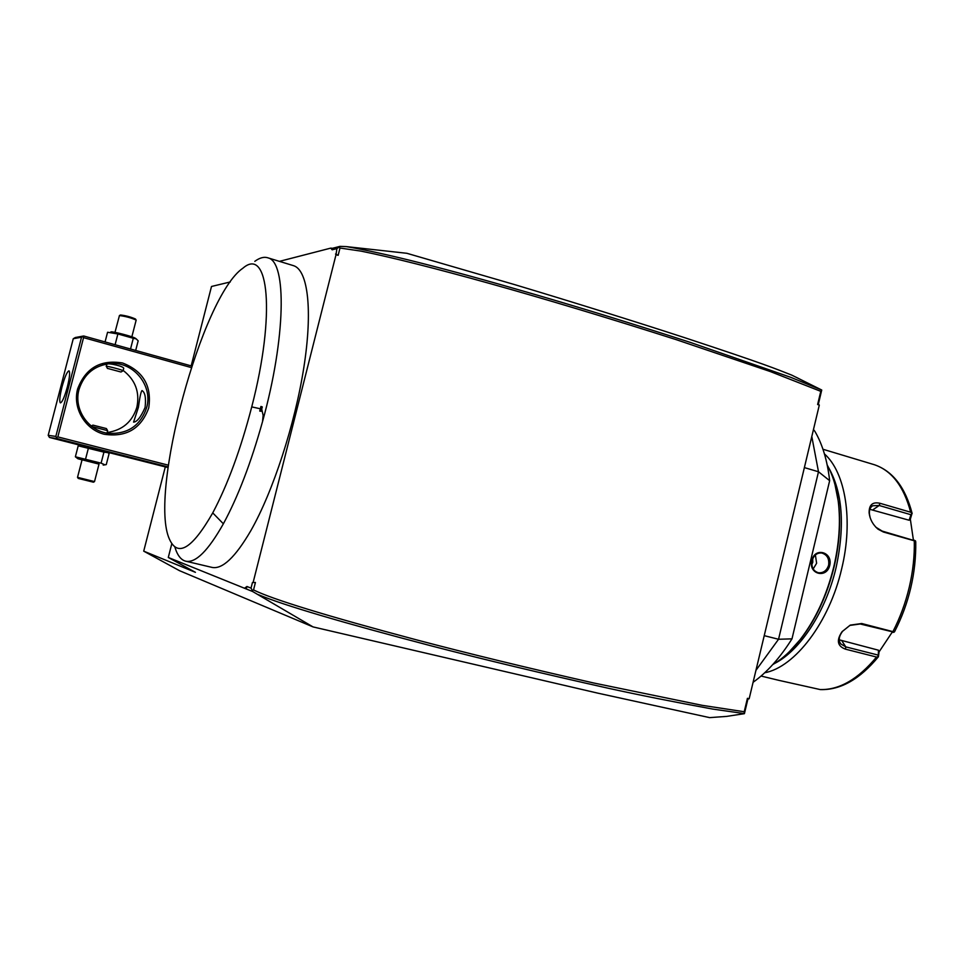 <?xml version="1.0" encoding="UTF-8"?>
<svg xmlns="http://www.w3.org/2000/svg" width="964" height="964" viewBox="0 0 964 964"><rect width="100%" height="100%" fill="white"/><g stroke="black" fill="none" stroke-linecap="round" stroke-linejoin="round"><path stroke-width="1.45" d="M252.435 582.545L255.424 582.473L252.435 582.545L251.038 588.112L252.363 590.51L253.544 589.932C272.426 599.319 326.519 615.9 415.821 639.674C467.335 653.291 526.693 667.739 593.884 683.03L702.31 705.359L744.22 711.733L747.425 698.334L749.161 698.743L747.883 699.141L744.413 713.673L726.603 716.397L709.637 717.626L597.764 693.14L313.047 626.913L179.485 570.676L143.72 551.155L195.427 572.327L168.29 557.469L171.809 543.696M230.288 281.946L211.502 286.477L191.173 365.874M165.278 466.998L143.72 551.155M107.245 452.188L168.013 467.576M253.255 581.967L336.026 254.689L336.906 248.592L332.146 249.809L330.785 248.11L279.427 261.365M244.748 588.064L246.941 586.498L246.242 588.956L168.29 557.469M246.941 586.498L251.038 588.112M262.28 406.904L260.919 406.483L259.75 411.074L261.172 411.254L262.28 406.904L261.714 409.073L263.148 415.351L262.545 421.545C285.886 337.786 286.838 261.955 268.1 257.894L293.9 265.787C307.95 270.631 312.818 310.179 303.853 367.404C294.936 424.546 272.908 491.905 250.893 530.574C235.361 557.216 222.407 569.495 212.044 567.41L185.835 561.217C181.847 560.265 178.653 556.879 176.267 551.083L174.797 546.877M246.242 588.956L252.652 591.522L252.363 590.51M313.047 626.913L252.652 591.522M258.316 594.655C283.753 605.247 341.485 622.346 431.535 645.94C483.241 659.376 542.117 673.475 608.176 688.224C638.963 694.996 673.836 701.949 712.806 709.094L744.28 713.577L744.22 711.733M255.424 582.473L253.544 589.932M749.161 698.743L819.316 405.049L817.629 404.519L820.774 391.336L770.405 371.586L676.318 339.69C609.405 318.313 547.311 299.599 490.037 283.573C434.631 268.161 391.673 257.34 361.163 251.146L339.991 248.025L338.147 255.34L336.026 254.689M817.629 404.519L818.328 404.314L821.738 390.022L820.774 391.336M818.328 404.314L819.316 405.049M821.593 389.962L790.854 377.37L690.043 342.316C635.324 324.579 583.136 308.48 533.466 294.044C446.404 268.715 384.009 252.905 346.269 246.603L406.844 253.291L514.897 284.693C573.255 302.214 636.011 321.819 684.5 337.629C766.513 364.669 775.092 368.585 791.769 375.129L821.738 390.022M747.425 698.334L747.883 699.141M764.223 635.662L778.551 639.265L755.945 670.341M811.796 436.523L818.496 471.758L778.551 639.265L791.986 638.855C779.96 657.93 766.995 672.414 753.089 682.295M804.374 467.6L818.496 471.758L829.655 480.687L791.986 638.855M813.471 429.486L814.966 431.474C822.509 444.392 827.401 460.804 829.655 480.687M829.739 565.422C826.642 579.051 808.001 574.062 811.917 560.554C814.496 546.781 833.089 551.926 829.739 565.422L828.63 565.169C826.823 570.58 823.437 573.11 818.46 572.761C813.242 571.11 811.134 567.073 812.122 560.662C813.761 555.288 816.93 552.721 821.641 552.975C827.076 554.601 829.401 558.662 828.63 565.169M772.754 664.582C782.37 658.978 791.589 650.531 800.421 639.265C815.689 619.286 826.835 595.053 833.848 566.543C839.174 543.624 840.668 522.114 838.331 502.027C836.511 487.362 832.812 475.047 827.22 465.07M789.215 651.857L801.048 638.674C816.171 618.9 827.196 594.909 834.137 566.699C839.403 544.021 840.885 522.741 838.584 502.847L834.945 484.374M774.646 663.449C800.313 650.459 825.955 611.309 836.125 567.422C845.139 525.247 842.524 491.785 828.269 467.01M764.717 672.764C794.951 667.184 829.462 622.178 841.705 568.676C853.489 520.307 845.452 472.396 824.449 453.936M778.852 680.343L820.135 689.549C839.27 690.091 858.068 679.259 876.529 657.038L845.488 649.17C837.355 646.169 836.222 640.337 842.066 631.661L850.236 625.118L861.732 623.515L892.905 631.637C900.063 617.779 905.533 602.946 909.293 587.112C912.98 571.278 914.643 555.83 914.294 540.804L883.361 531.995L877.999 529.164C872.854 524.693 869.902 519.271 869.13 512.908C868.962 504.835 872.577 501.629 880.011 503.292L910.667 512.221C903.858 486.471 891.784 470.649 874.444 464.744L847.525 456.647M914.294 540.804L915.511 540.9L915.728 542.298M910.811 587.654C907.136 603.151 901.786 617.695 894.773 631.263L894.002 632.251L892.905 631.637M915.511 540.973L882.193 531.092L875.842 527.212M870.179 517.752L869.42 513.993C869.106 509.968 870.203 507.221 872.721 505.751L879.204 505.498L910.956 514.728L909.112 520.235L869.853 509.317M912.004 513.354L910.956 514.728L912.016 513.414L910.667 512.221M913.39 539.973L910.341 519.198L912.016 513.414M892.122 632.288L879.084 651.857L878.409 656.749C859.9 679.15 840.608 690.104 820.545 689.609L820.135 689.549M876.529 657.038L878.409 656.749M878.204 656.737L877.879 655.014L845.753 646.868L840.753 643.904C838.294 640.337 838.909 636.12 842.608 631.263L849.911 625.407L860.225 623.985L894.038 632.191M894.002 632.251L892.471 632.372M839.258 639.831L878.469 650.206L879.084 651.857M878.469 650.206L878.252 656.689M914.173 540.202L915.511 540.9M910.341 519.198L909.112 520.235M815.387 554.975L816.616 563.253L813.182 568.965M811.821 564.518L812.785 562.337L812.7 558.879M346.269 246.603L339.931 246.374L339.22 247.025L339.991 248.025M339.22 247.025L336.906 248.592M339.931 246.374L332.447 248.302L332.146 249.809M330.785 248.11L332.447 248.302M338.147 255.34L335.532 254.05M268.1 257.894C264.196 256.532 259.774 257.677 254.809 261.34M262.545 421.545C251.074 462.684 238.024 496.773 223.371 523.801C208.2 550.697 195.692 563.169 185.835 561.217M251.737 406.892C275.897 313.878 268.595 245.856 242.928 268.185C202.042 295.755 148.456 493.797 169.471 539.25C177.762 557.541 192.185 548.757 212.743 512.896C227.673 484.747 240.675 449.417 251.737 406.892L260.039 408.712M261.714 409.073L261.172 411.254M259.75 411.074L260.919 406.483M191.764 366.043L83.699 335.99L75.373 337.508L73.264 338.713L48.2 435.33L49.453 437.439L57.105 438.572L168.097 466.925M83.699 335.99L82.771 336.581L83.555 337.641L191.27 367.561M168.338 465.166L57.84 436.897L83.555 337.641M77.602 389.034C85.555 368.031 100.557 359.355 122.597 362.994C143.299 371.116 152.011 386.118 148.721 408.013C141.057 428.763 126.224 437.511 104.22 434.258C85.097 429.486 72.469 408.23 77.602 389.034M57.84 436.897L56.611 437.511L57.105 438.572M49.453 437.439L80.783 445.428M82.036 459.852L77.927 458.756L75.373 456.779L78.205 445.814L81.542 445.368L106.63 451.742M48.2 435.33L55.828 436.415L81.53 337.219L82.771 336.581M81.53 337.219L73.264 338.713M61.997 386.926C64.793 376.852 67.119 371.489 68.986 370.839C70.203 372.104 69.673 377.418 67.396 386.781C64.588 396.891 62.262 402.265 60.407 402.88C59.19 401.578 59.72 396.264 61.997 386.926M55.828 436.415L56.611 437.511M107.173 432.511C122.404 430.293 132.309 421.871 136.876 407.23C139.937 392.191 135.37 379.937 123.175 370.453M106.691 364.428L105.004 364.308M138.418 407.278C139.804 396.987 141.009 391.408 142.021 390.565C145.118 392.384 146.13 398.024 145.082 407.495C140.877 417.075 137.045 421.955 133.574 422.124L138.418 407.278M79.012 389.504C84.145 373.658 94.954 364.982 111.438 363.488C134.08 362.078 152.975 385.962 146.685 407.555C140.455 425.727 127.718 434.318 108.45 433.33C88.314 431.173 73.385 409.158 79.012 389.504M123.669 368.513L123.693 368.429C124.199 366.296 108.534 362.934 106.92 364.031L106.197 366.332M92.002 426.57L107.631 430.655L107.052 433.005M91.291 426.016L92.93 425.124L106.377 428.558L107.631 430.655M123.043 370.827L123.103 370.754C123.247 370.152 107.727 366.031 106.341 366.308L107.45 368.465M107.57 368.417L120.982 372.008L107.57 368.417M103.931 452.152L107.811 452.598L109.077 453.695L106.269 464.588L104.992 464.841L101.1 463.154L103.931 452.152L78.205 445.814M77.927 458.756L99.027 464.118M99.039 464.046L82.061 459.78L77.518 477.349L94.52 481.578L99.039 464.033M75.373 456.779L101.1 463.154M85.531 459.226L88.387 448.188M77.518 477.349L78.265 478.433L93.46 482.205L94.52 481.578M135.683 350.45L138.165 340.834L136.249 338.906L133.285 338.28L130.526 349.016M115.102 344.726L117.885 333.966L133.285 338.28M105.064 341.931L107.57 332.255L117.885 333.966M110.884 331.881C112.704 331.267 132.912 336.532 135.394 338.28L135.683 338.484M114.981 332.351L119.44 315.577C125.332 316.264 130.887 317.759 136.093 320.036L136.129 320.217M135.526 319.096L135.466 319C130.779 316.939 125.79 315.602 120.488 314.987L119.379 315.589M883.361 531.995L882.193 531.092M880.011 503.292L879.204 505.498L872.95 509.763M845.488 649.17L845.753 646.868L841.909 640.891M861.732 623.515L860.225 623.985M223.371 523.801L212.743 512.896M838.331 502.027L838.584 502.847M800.421 639.265L801.048 638.674M912.149 513.475C905.317 487.338 892.748 471.095 874.444 464.744L822.967 449.26M779.153 680.415L761.054 676.041M915.752 541.708C916.21 572.905 909.16 602.886 894.604 631.661M877.999 529.164L877.361 528.549M869.13 512.908L869.42 513.993M839.969 642.675L840.753 643.904M871.673 506.462L872.721 505.751M818.52 388.576L796.119 377.237M102.461 364.296L111.438 363.488M123.693 368.429L123.103 370.754L120.982 372.008M106.582 451.706L107.811 452.598M103.184 465.082L104.992 464.841M135.394 338.28L136.249 338.906M131.851 336.822L136.153 320.132M135.466 319L136.093 320.036"/></g></svg>

